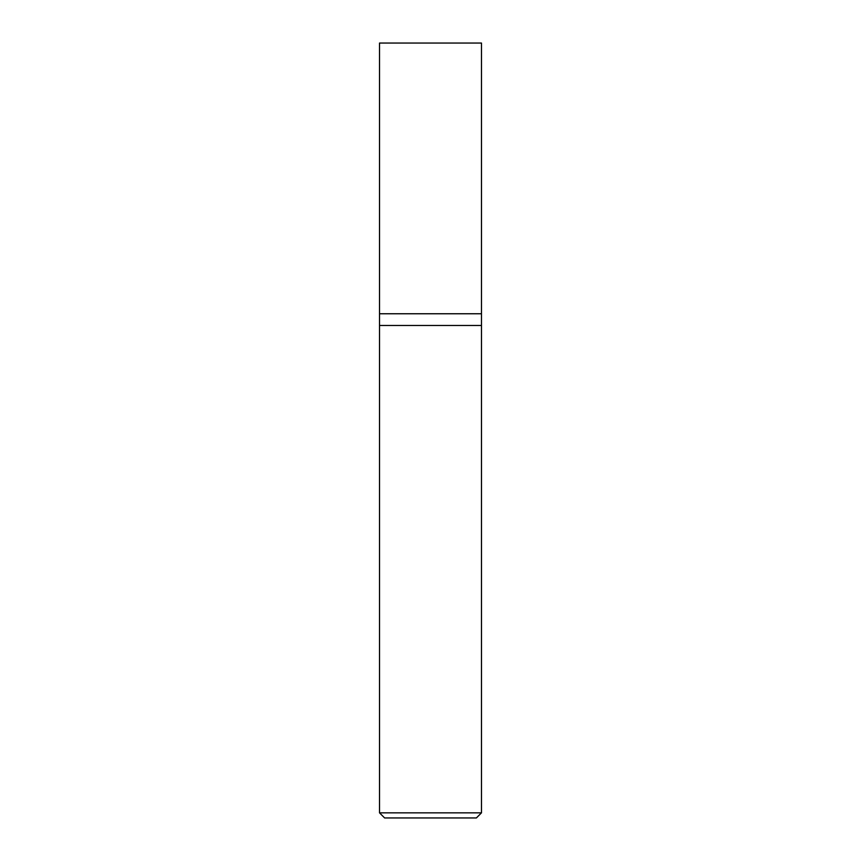 <?xml version="1.0" encoding="UTF-8"?>
<svg xmlns="http://www.w3.org/2000/svg" width="861" height="861" viewBox="0 0 861 861"><rect width="100%" height="100%" fill="white"/><g stroke="black" fill="none" stroke-linecap="round" stroke-linejoin="round"><path stroke-width="1.29" d="M481.482 812.849L481.482 313.759L379.518 313.759L379.518 812.849L384.619 817.95L476.381 817.95L481.482 812.849L379.518 812.849M379.518 325.48L481.482 325.48L379.518 325.48M481.482 313.759L481.482 43.05L379.518 43.05L379.518 313.759L481.482 313.759"/></g></svg>

